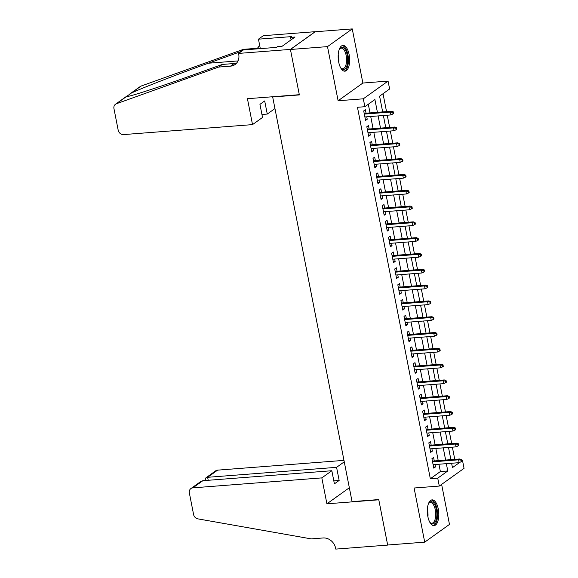 <?xml version="1.0" encoding="UTF-8"?>
<svg xmlns="http://www.w3.org/2000/svg" width="578" height="578" viewBox="0 0 578 578"><rect width="100%" height="100%" fill="white"/><g stroke="black" fill="none" stroke-linecap="round" stroke-linejoin="round"><path stroke-width="0.87" d="M438.283 509.008A12.911 5.679 85.6 0 0 432.069 499.869A12.911 5.679 85.6 0 0 427.843 516.479A12.911 5.679 85.6 0 0 434.056 525.619A12.911 5.679 85.6 0 0 438.283 509.008M349.126 54.57A12.911 5.679 85.6 0 0 342.913 45.431A12.911 5.679 85.6 0 0 338.686 62.041A12.911 5.679 85.6 0 0 344.9 71.181A12.911 5.679 85.6 0 0 349.126 54.57M461.757 460.5L462.501 460.442L464.047 468.346L439.294 486.062L437.741 478.158L447.777 470.976L446.346 463.657M273.054 96.714L272.679 96.988L352.067 501.632L378.742 499.565L387.657 545.011L424.714 542.15L449.474 524.427L441.621 484.4M272.679 96.988L299.353 94.922L290.438 49.484L315.198 31.761L352.255 28.9L327.495 46.616L338.116 100.753L363.316 98.809L388.069 81.086L389.623 88.99L379.587 96.179L382.672 111.908M338.116 100.753L362.876 83.037L352.255 28.9M362.876 83.037L388.069 81.086M454.763 459.351L452.364 447.148M451.656 443.543L449.265 431.34M448.557 427.742L446.165 415.539M445.457 411.933L443.066 399.73M442.358 396.125L439.959 383.922M439.258 380.317L436.86 368.114M436.152 364.516L433.76 352.313M433.052 348.707L430.661 336.504M429.953 332.899L427.554 320.696M426.853 317.098L424.454 304.888M423.746 301.29L421.355 289.087M420.647 285.481L418.255 273.278M417.547 269.673L415.156 257.47M414.448 253.872L412.049 241.662M411.348 238.064L408.949 225.861M408.241 222.255L405.85 210.052M405.142 206.447L402.75 194.244M402.042 190.646L399.651 178.443M398.943 174.838L396.544 162.635M395.836 159.029L393.445 146.826M392.737 143.221L390.345 131.018M389.637 127.42L387.246 115.217M386.538 111.612L383.026 93.715M290.438 49.484L327.495 46.616M434.28 460.933L433.601 457.465L431.925 458.665L433.789 468.151L435.458 466.952L434.988 464.539M431.181 445.125L430.494 441.664L428.825 442.856L430.689 452.343L432.358 451.143L431.882 448.73M428.074 429.324L427.395 425.856L425.726 427.055L427.583 436.535L429.259 435.342L428.782 432.922M424.975 413.516L424.295 410.048L422.626 411.247L424.483 420.733L426.159 419.534L425.683 417.121M421.875 397.707L421.196 394.239L419.52 395.439L421.384 404.925L423.053 403.726L422.583 401.313M418.775 381.906L418.096 378.438L416.42 379.63L418.284 389.117L419.953 387.917L419.484 385.504M415.676 366.098L414.99 362.63L413.321 363.829L415.177 373.309L416.854 372.116L416.377 369.696M412.569 350.29L411.89 346.822L410.221 348.021L412.078 357.507L413.754 356.308L413.277 353.895M409.47 334.481L408.791 331.021L407.114 332.213L408.978 341.699L410.647 340.5L410.178 338.087M406.37 318.68L405.691 315.212L404.015 316.404L405.879 325.891L407.548 324.692L407.078 322.278M403.271 302.872L402.591 299.404L400.915 300.603L402.779 310.083L404.448 308.89L403.971 306.47M400.164 287.064L399.485 283.596L397.816 284.795L399.673 294.281L401.349 293.082L400.872 290.669M397.064 271.255L396.385 267.795L394.716 268.987L396.573 278.473L398.249 277.274L397.772 274.861M393.965 255.454L393.286 251.986L391.609 253.186L393.474 262.665L395.142 261.466L394.673 259.052M390.865 239.646L390.186 236.178L388.51 237.377L390.374 246.857L392.043 245.664L391.573 243.251M387.766 223.838L387.079 220.37L385.41 221.569L387.267 231.056L388.943 229.856L388.467 227.443M384.659 208.029L383.98 204.569L382.311 205.761L384.168 215.247L385.844 214.048L385.367 211.635M381.559 192.228L380.88 188.76L379.211 189.96L381.068 199.439L382.744 198.247L382.268 195.826M378.46 176.42L377.781 172.952L376.105 174.151L377.969 183.638L379.638 182.438L379.168 180.025M375.36 160.612L374.681 157.144L373.005 158.343L374.869 167.83L376.538 166.63L376.068 164.217M372.261 144.811L371.575 141.343L369.906 142.535L371.762 152.021L373.439 150.822L372.962 148.409M369.154 129.002L368.475 125.534L366.806 126.734L368.663 136.213L370.339 135.021L369.862 132.6M377.412 112.32L374.905 99.532L364.87 106.713L357.457 107.284L430.335 478.736L440.371 471.554L438.933 464.235M438.225 460.63L435.834 448.427M435.126 444.822L432.727 432.619M432.026 429.02L429.627 416.81M428.919 413.212L426.528 401.009M425.82 397.404L423.428 385.201M422.72 381.596L420.329 369.393M419.621 365.795L417.222 353.584M416.514 349.986L414.123 337.783M413.415 334.178L411.023 321.975M410.315 318.37L407.924 306.167M407.215 302.569L404.817 290.366M404.116 286.76L401.717 274.557M401.009 270.952L398.618 258.749M397.91 255.144L395.518 242.941M394.81 239.343L392.419 227.14M391.711 223.534L389.312 211.331M388.611 207.726L386.212 195.523M385.504 191.925L383.113 179.715M382.405 176.117L380.013 163.914M379.305 160.308L376.907 148.105M376.206 144.5L373.807 132.297M373.099 128.699L370.708 116.489M369.999 112.891L368.309 104.25M366.055 113.194L365.375 109.726L363.699 110.925L365.563 120.412L367.232 119.213L366.763 116.799M439.294 486.062L414.094 488.013L424.714 542.15M430.335 478.736L437.741 478.158M364.87 106.713L363.316 98.809M451.606 463.253L452.466 467.624L459.821 462.357M461.844 460.912L462.501 460.442M383.38 115.513L385.772 127.716M386.48 131.322L388.878 143.525M389.579 147.123L391.978 159.326M392.686 162.931L395.077 175.134M395.785 178.739L398.177 190.942M398.885 194.548L401.276 206.751M401.985 210.349L404.383 222.552M405.091 226.157L407.483 238.36M408.191 241.965L410.582 254.168M411.29 257.774L413.682 269.977M414.39 273.575L416.789 285.778M417.489 289.383L419.888 301.586M420.596 305.191L422.988 317.394M423.696 320.992L426.087 333.203M426.795 336.801L429.187 349.004M429.895 352.609L432.293 364.812M432.994 368.417L435.393 380.62M436.101 384.218L438.492 396.429M439.201 400.027L441.592 412.23M442.3 415.835L444.699 428.038M445.4 431.643L447.798 443.846M448.506 447.444L450.898 459.647M445.638 460.059L443.239 447.856M442.538 444.251L440.14 432.048M439.432 428.442L437.04 416.239M436.332 412.641L433.941 400.431M433.233 396.833L430.841 384.63M430.133 381.025L427.734 368.822M427.026 365.217L424.635 353.014M423.927 349.415L421.535 337.205M420.827 333.607L418.436 321.404M417.728 317.799L415.329 305.596M414.628 301.991L412.23 289.788M411.522 286.189L409.13 273.986M408.422 270.381L406.031 258.178M405.322 254.573L402.931 242.37M402.223 238.765L399.824 226.562M399.123 222.964L396.725 210.76M396.017 207.155L393.625 194.952M392.917 191.347L390.526 179.144M389.818 175.546L387.419 163.336M386.718 159.738L384.319 147.535M383.611 143.929L381.22 131.726M380.512 128.121L378.12 115.918M440.371 471.554L447.777 470.976M365.354 119.357L367.232 119.213M368.461 135.165L370.339 135.021M371.56 150.966L373.439 150.822M374.66 166.775L376.538 166.63M377.759 182.583L379.638 182.438M380.859 198.391L382.744 198.247M383.965 214.192L385.844 214.048M387.065 230.001L388.943 229.856M390.164 245.809L392.043 245.664M393.264 261.617L395.142 261.466M396.371 277.418L398.249 277.274M399.47 293.227L401.349 293.082M402.57 309.035L404.448 308.89M405.669 324.843L407.548 324.692M408.769 340.644L410.647 340.5M411.876 356.453L413.754 356.308M414.975 372.261L416.854 372.116M418.075 388.062L419.953 387.917M421.174 403.87L423.053 403.726M424.281 419.679L426.159 419.534M427.38 435.487L429.259 435.342M430.48 451.288L432.358 451.143M433.579 467.096L435.458 466.952M392.7 112.378L393.011 113.953L393.676 113.476L393.365 111.894L392.7 112.378L390.381 112.081L390.938 114.928L364.884 116.944M364.328 114.097L390.381 112.081L391.581 111.222L364.176 113.339M393.365 111.894L391.581 111.222M390.938 114.928L393.011 113.953M339.207 49.477A11.177 4.92 -94.4 0 1 339.568 48.87A11.177 4.92 -94.4 0 1 345.586 50.264A11.177 4.92 -94.4 0 1 347.147 64.837A11.177 4.92 -94.4 0 1 341.071 68.298A11.177 4.92 -94.4 0 1 340.623 67.756M340.76 67.929A10.346 4.552 85.6 0 0 342.776 68.775A10.346 4.552 85.6 0 0 346.475 62.092A10.346 4.552 85.6 0 0 344.632 50.922A10.346 4.552 85.6 0 0 341.179 48.14A10.346 4.552 85.6 0 0 339.315 49.282M344.127 71.123A12.832 5.643 85.6 0 0 348.339 62.453A12.832 5.643 85.6 0 0 346.012 49.058A12.832 5.643 85.6 0 0 342.154 45.611M428.363 503.915A11.177 4.92 -94.4 0 1 428.724 503.308A11.177 4.92 -94.4 0 1 434.743 504.695A11.177 4.92 -94.4 0 1 436.303 519.268A11.177 4.92 -94.4 0 1 430.227 522.729A11.177 4.92 -94.4 0 1 429.779 522.187M429.916 522.368A10.346 4.552 85.6 0 0 431.932 523.206A10.346 4.552 85.6 0 0 435.631 516.522A10.346 4.552 85.6 0 0 433.789 505.36A10.346 4.552 85.6 0 0 430.335 502.571A10.346 4.552 85.6 0 0 428.471 503.713M433.283 525.554A12.832 5.643 85.6 0 0 437.495 516.884A12.832 5.643 85.6 0 0 435.169 503.496A12.832 5.643 85.6 0 0 431.311 500.042M252.521 124.617L123.562 134.587A4.964 4.313 -125.6 0 1 118.187 130.187L113.953 108.613A4.964 4.313 -125.6 0 1 115.506 104.228A4.964 4.313 -125.6 0 1 116.431 103.744L218.657 67.062L230.514 66.145A11.589 10.057 -125.6 0 0 235.087 64.505A11.589 10.057 -125.6 0 0 238.714 54.281L238.548 53.414L290.423 49.405L299.31 94.691L247.435 98.701L252.521 124.617L262.52 117.457L259.948 104.343L264.695 100.94L267.267 114.061L261.935 114.473M129.84 93.968L140.259 86.512A4.964 4.313 54.4 0 1 141.184 86.028L243.41 49.347L239.747 51.969L208.405 63.212C178.616 73.84 142.26 87.921 131.394 93.036L126.221 96.736C130.26 96.504 160.836 86.57 190.971 75.689L222.32 64.44L234.177 63.522A11.589 10.057 -125.6 0 0 236.749 62.959M222.32 64.44L218.657 67.062M243.41 49.347L255.266 48.429A11.589 10.057 -125.6 0 0 257.839 47.858M240.665 51.897L239.747 51.969M290.423 49.405L315.183 31.682L263.301 35.691L258.453 39.167L291.652 36.602L290.582 37.368L291.074 39.853M238.548 53.414L243.396 49.939L276.602 47.374L277.671 46.608L282.115 46.262L295.033 37.021L290.582 37.368M274.947 108.563L267.267 114.061M258.453 39.167L260.31 48.631M125.932 96.764L115.506 104.228M256.82 48.906A11.589 10.057 -125.6 0 0 259.536 44.716M343.968 460.377L217.624 470.138L207.625 477.298L208.21 480.289M321.823 477.89L192.871 487.861A4.964 4.313 -125.6 0 0 190.913 488.562A4.964 4.313 -125.6 0 0 189.353 492.94L193.587 514.521A4.964 4.313 -125.6 0 0 197.871 518.863L311.224 538.884L323.08 537.966A11.589 10.057 54.4 0 1 335.63 548.233L335.796 549.1L387.679 545.09L378.792 499.804L326.91 503.814L321.823 477.89L331.83 470.73L334.402 483.851L339.156 480.455L336.577 467.335L207.625 477.298L205.891 477.84L215.666 470.839A4.964 4.313 54.4 0 1 217.624 470.138M336.577 467.335L344.257 461.836M326.91 503.814L349.343 487.76M331.83 470.73L202.871 480.701L192.871 487.861M339.156 480.455L333.817 480.867M190.913 488.562L200.682 481.568L202.871 480.701M205.479 480.499L205.269 479.415L205.891 477.84M395.8 128.179L396.111 129.761L396.775 129.284L396.465 127.702L395.8 128.179L393.481 127.89L394.037 130.736L367.984 132.745M367.427 129.906L393.481 127.89L394.687 127.03L367.276 129.147M396.465 127.702L394.687 127.03M394.037 130.736L396.111 129.761M398.899 143.987L399.21 145.569L399.882 145.092L399.571 143.51L398.899 143.987L396.58 143.698L397.137 146.545L371.083 148.553M370.527 145.707L396.58 143.698L397.787 142.831L370.375 144.955M399.571 143.51L397.787 142.831M397.137 146.545L399.21 145.569M401.999 159.795L402.31 161.378L402.982 160.894L402.671 159.318L401.999 159.795L399.68 159.506L400.243 162.346L374.183 164.362M373.626 161.515L399.68 159.506L400.886 158.639L373.482 160.756M402.671 159.318L400.886 158.639M400.243 162.346L402.31 161.378M405.099 175.604L405.409 177.179L406.081 176.702L405.77 175.12L405.099 175.604L402.787 175.307L403.343 178.154L377.29 180.17M376.726 177.323L402.787 175.307L403.986 174.448L376.581 176.565M405.77 175.12L403.986 174.448M403.343 178.154L405.409 177.179M408.205 191.405L408.516 192.987L409.181 192.51L408.87 190.928L408.205 191.405L405.886 191.116L406.442 193.962L380.389 195.971M379.833 193.131L405.886 191.116L407.085 190.256L379.681 192.373M408.87 190.928L407.085 190.256M406.442 193.962L408.516 192.987M411.305 207.213L411.615 208.795L412.28 208.318L411.97 206.736L411.305 207.213L408.986 206.924L409.542 209.771L383.489 211.779M382.932 208.933L408.986 206.924L410.192 206.057L382.78 208.181M411.97 206.736L410.192 206.057M409.542 209.771L411.615 208.795M414.404 223.021L414.715 224.604L415.387 224.119L415.076 222.544L414.404 223.021L412.085 222.725L412.641 225.572L386.588 227.588M386.032 224.741L412.085 222.725L413.292 221.865L385.887 223.982M415.076 222.544L413.292 221.865M412.641 225.572L414.715 224.604M417.504 238.83L417.815 240.405L418.486 239.928L418.176 238.346L417.504 238.83L415.185 238.533L415.748 241.38L389.695 243.396M389.131 240.549L415.185 238.533L416.391 237.674L388.987 239.791M418.176 238.346L416.391 237.674M415.748 241.38L417.815 240.405M420.611 254.631L420.914 256.213L421.586 255.736L421.275 254.154L420.611 254.631L418.291 254.342L418.848 257.188L392.794 259.197M392.238 256.357L418.291 254.342L419.491 253.482L392.086 255.599M421.275 254.154L419.491 253.482M418.848 257.188L420.914 256.213M423.71 270.439L424.021 272.021L424.685 271.544L424.375 269.962L423.71 270.439L421.391 270.15L421.947 272.989L395.894 275.005M395.338 272.159L421.391 270.15L422.597 269.283L395.186 271.4M424.375 269.962L422.597 269.283M421.947 272.989L424.021 272.021M426.81 286.247L427.12 287.83L427.792 287.345L427.482 285.763L426.81 286.247L424.49 285.951L425.047 288.798L398.993 290.813M398.437 287.967L424.49 285.951L425.697 285.091L398.285 287.208M427.482 285.763L425.697 285.091M425.047 288.798L427.12 287.83M429.909 302.056L430.22 303.631L430.892 303.154L430.581 301.572L429.909 302.056L427.59 301.759L428.154 304.606L402.093 306.622M401.537 303.775L427.59 301.759L428.797 300.9L401.392 303.017M430.581 301.572L428.797 300.9M428.154 304.606L430.22 303.631M433.009 317.857L433.319 319.439L433.991 318.962L433.681 317.38L433.009 317.857L430.689 317.568L431.253 320.414L405.2 322.423M404.636 319.583L430.689 317.568L431.896 316.708L404.492 318.825M433.681 317.38L431.896 316.708M431.253 320.414L433.319 319.439M436.115 333.665L436.426 335.247L437.091 334.763L436.78 333.188L436.115 333.665L433.796 333.376L434.353 336.215L408.299 338.231M407.743 335.385L433.796 333.376L434.996 332.509L407.591 334.626M436.78 333.188L434.996 332.509M434.353 336.215L436.426 335.247M439.215 349.473L439.526 351.048L440.19 350.571L439.88 348.989L439.215 349.473L436.896 349.177L437.452 352.024L411.399 354.039M410.842 351.193L436.896 349.177L438.102 348.317L410.691 350.434M439.88 348.989L438.102 348.317M437.452 352.024L439.526 351.048M442.315 365.274L442.625 366.857L443.297 366.38L442.986 364.797L442.315 365.274L439.995 364.985L440.552 367.832L414.498 369.848M413.942 367.001L439.995 364.985L441.202 364.126L413.79 366.242M442.986 364.797L441.202 364.126M440.552 367.832L442.625 366.857M445.414 381.083L445.725 382.665L446.397 382.188L446.086 380.606L445.414 381.083L443.095 380.794L443.658 383.64L417.605 385.649M417.041 382.802L443.095 380.794L444.301 379.927L416.897 382.051M446.086 380.606L444.301 379.927M443.658 383.64L445.725 382.665M448.514 396.891L448.824 398.473L449.496 397.989L449.185 396.414L448.514 396.891L446.202 396.602L446.758 399.441L420.705 401.457M420.141 398.61L446.202 396.602L447.401 395.735L419.996 397.852M449.185 396.414L447.401 395.735M446.758 399.441L448.824 398.473M451.62 412.699L451.931 414.274L452.596 413.797L452.285 412.215L451.62 412.699L449.301 412.403L449.857 415.25L423.804 417.265M423.248 414.419L449.301 412.403L450.5 411.543L423.096 413.66M452.285 412.215L450.5 411.543M449.857 415.25L451.931 414.274M454.72 428.5L455.03 430.083L455.695 429.606L455.392 428.023L454.72 428.5L452.401 428.211L452.957 431.058L426.904 433.067M426.347 430.227L452.401 428.211L453.607 427.352L426.196 429.468M455.392 428.023L453.607 427.352M452.957 431.058L455.03 430.083M457.819 444.309L458.13 445.891L458.802 445.414L458.491 443.832L457.819 444.309L455.5 444.02L456.056 446.866L430.003 448.875M429.447 446.028L455.5 444.02L456.707 443.153L429.302 445.277M458.491 443.832L456.707 443.153M456.056 446.866L458.13 445.891M460.919 460.117L461.23 461.699L461.901 461.215L461.591 459.64L460.919 460.117L458.6 459.821L459.163 462.667L433.11 464.683M432.546 461.836L458.6 459.821L459.806 458.961L432.402 461.078M461.591 459.64L459.806 458.961M459.163 462.667L461.23 461.699M338.195 54.982A10.346 4.552 -94.4 0 1 338.773 62.475M427.352 509.413A10.346 4.552 -94.4 0 1 427.93 516.905M234.177 63.522L230.514 66.145M254.334 49.094L255.266 48.429M141.184 86.028L131.394 93.036M126.221 96.736L116.431 103.744M208.405 63.212L238.02 60.928"/></g></svg>
